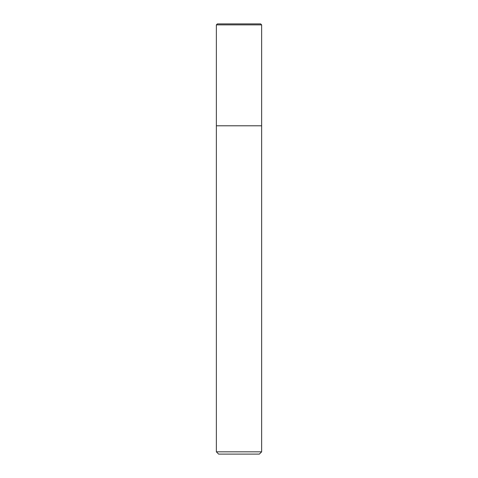 <?xml version="1.0" encoding="UTF-8"?>
<svg xmlns="http://www.w3.org/2000/svg" width="478" height="478" viewBox="0 0 478 478"><rect width="100%" height="100%" fill="white"/><g stroke="black" fill="none" stroke-linecap="round" stroke-linejoin="round"><path stroke-width="0.72" d="M216.361 24.88L217.341 23.9L260.659 23.9L261.639 24.88L216.361 24.88L216.361 451.835L261.639 451.835L261.639 24.88L261.639 125.792L216.361 125.792L261.639 125.792M216.361 451.835L218.619 454.1L259.381 454.1L261.639 451.835M261.639 24.88L260.659 23.9"/></g></svg>
